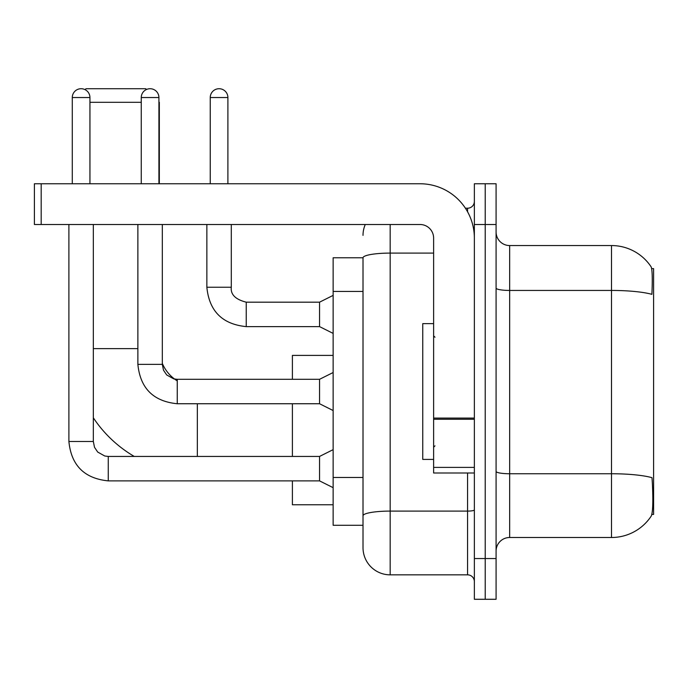 <?xml version="1.0" encoding="UTF-8"?>
<svg xmlns="http://www.w3.org/2000/svg" width="688" height="688" viewBox="0 0 688 688"><rect width="100%" height="100%" fill="white"/><g stroke="black" fill="none" stroke-linecap="round" stroke-linejoin="round"><path stroke-width="1.03" d="M651.846 514.418L653.6 514.418L653.6 268.638L651.674 268.638M363.015 257.776L333.138 257.776L333.138 525.279L363.015 525.279L363.015 547.682L363.015 257.776M509.662 537.5L611.503 537.5A47.524 47.524 0 0 0 651.244 516.052L650.968 516.456L651.244 516.052C652.869 512.225 653.247 501.268 652.362 483.182L652.009 477.687A47.524 8.256 180 0 0 611.503 473.748L611.503 245.556A47.524 47.524 0 0 1 650.968 266.6L650.968 266.6A47.524 47.524 0 0 0 611.503 245.556L509.662 245.556A13.579 13.579 0 0 1 496.082 231.976A13.579 13.579 0 0 0 509.662 245.556L509.662 537.5A13.579 13.579 0 0 0 496.082 551.079M485.221 558.544L485.221 599.282L496.082 599.282L496.082 558.544L485.221 558.544L485.221 599.282L474.359 599.282L474.359 558.544L485.221 558.544L485.221 224.503L485.221 558.544M474.359 558.544L474.359 183.765L485.221 183.765L485.221 224.503L485.221 183.765L496.082 183.765L496.082 558.544M496.082 288.083A13.579 2.356 0 0 0 509.662 290.439L611.503 290.439A47.524 8.256 180 0 1 651.914 294.344C652.559 278.7 652.301 269.533 651.132 266.849A47.524 47.524 0 0 0 611.503 245.556A47.524 47.524 0 0 1 651.132 266.849M390.165 224.503L390.165 574.841L467.565 574.841L467.565 473M465.406 208.215L467.565 208.215A6.785 6.785 0 0 0 474.359 201.421M363.015 532.744L363.015 520.524M474.359 581.635A6.785 6.785 0 0 0 467.565 574.841M363.015 235.365A27.159 27.159 0 0 1 365.276 224.503M390.165 574.841A27.159 27.159 0 0 1 363.015 547.682M433.621 323.635L422.759 323.635L422.759 459.421L433.621 459.421M134.246 456.436A124.924 124.924 0 0 1 93.336 417.805M177.255 380.894A38.021 38.021 0 0 1 174.614 379.097M174.571 379.062A38.021 38.021 0 0 1 162.316 363.393M85.063 89.655L86 88.718L145.744 88.718L146.51 89.474M141.264 102.297L89.939 102.297M159.324 183.765L159.324 102.297M292.4 403.744L292.4 456.436M292.4 480.878L292.4 504.777L333.138 504.777M333.138 355.404L292.4 355.404L292.4 379.303M72.283 183.765L72.283 97.541A8.824 8.824 0 0 1 81.115 88.718A8.824 8.824 0 0 1 89.939 97.541L89.939 183.765M333.138 487.663L319.559 480.878L319.559 456.436L333.138 449.642M68.895 224.503L68.895 441.498L93.336 441.498L93.336 224.503M141.264 183.765L141.264 97.541A8.824 8.824 0 0 1 150.096 88.718A8.824 8.824 0 0 1 158.919 97.541L158.919 183.765M333.138 410.538L319.559 403.744L319.559 379.303L333.138 372.518M137.875 224.503L137.875 364.365L162.316 364.365L162.316 224.503M474.359 473L433.621 473L433.621 418.089L474.359 418.089M474.359 238.082A54.318 54.318 0 0 0 420.041 183.765L41.185 183.765L41.185 224.503L420.041 224.503A13.579 13.579 0 0 1 433.621 238.082L433.621 418.089M41.185 224.503L34.4 224.503L34.4 183.765L41.185 183.765M210.244 183.765L210.244 97.541A8.824 8.824 0 0 1 219.076 88.718A8.824 8.824 0 0 1 227.9 97.541L227.9 183.765M333.138 333.405L319.559 326.619L319.559 302.178L333.138 295.384M206.856 224.503L206.856 287.24L231.297 287.24L231.297 224.503M363.015 291.437L333.138 291.437M363.015 477.472L333.138 477.472M611.503 537.5L611.503 473.748L509.662 473.748A13.579 2.356 0 0 1 496.082 471.392M496.082 224.503L474.359 224.503M474.359 509.911A6.785 1.178 0 0 1 467.565 511.098L390.165 511.098A27.159 4.713 180 0 0 363.015 515.811M363.015 257.811A27.159 4.713 180 0 1 390.165 253.098L433.621 253.098M467.565 211.792L467.565 208.215M93.336 348.618L137.875 348.618M197.344 456.436L197.344 403.744M319.559 480.878L108.265 480.878C84.375 478.513 71.251 465.389 68.895 441.498C71.251 465.389 84.375 478.513 108.265 480.878C84.375 478.513 71.251 465.389 68.895 441.498C71.251 465.389 84.375 478.513 108.265 480.878C84.375 478.513 71.251 465.389 68.895 441.498C71.251 465.389 84.375 478.513 108.265 480.878C84.375 478.513 71.251 465.389 68.895 441.498C71.251 465.389 84.375 478.513 108.265 480.878C84.375 478.513 71.251 465.389 68.895 441.498C71.251 465.389 84.375 478.513 108.265 480.878C84.375 478.513 71.251 465.389 68.895 441.498C71.251 465.389 84.375 478.513 108.265 480.878C84.375 478.513 71.251 465.389 68.895 441.498C71.251 465.389 84.375 478.513 108.265 480.878L108.265 456.436L104.774 456.015L97.705 452.059L94.514 447.329L93.336 441.498M72.283 97.541L89.939 97.541M319.559 403.744L177.255 403.744C153.355 401.388 140.232 388.256 137.875 364.365C140.232 388.256 153.355 401.388 177.255 403.744C153.355 401.388 140.232 388.256 137.875 364.365C140.232 388.256 153.355 401.388 177.255 403.744C153.355 401.388 140.232 388.256 137.875 364.365C140.232 388.256 153.355 401.388 177.255 403.744C153.355 401.388 140.232 388.256 137.875 364.365C140.232 388.256 153.355 401.388 177.255 403.744C153.355 401.388 140.232 388.256 137.875 364.365C140.232 388.256 153.355 401.388 177.255 403.744C153.355 401.388 140.232 388.256 137.875 364.365C140.232 388.256 153.355 401.388 177.255 403.744C153.355 401.388 140.232 388.256 137.875 364.365C140.232 388.256 153.355 401.388 177.255 403.744L177.255 379.329M141.264 97.541L158.919 97.541M474.359 419.267L433.621 419.267M433.621 467.393L474.359 467.393M319.559 326.619L246.235 326.619C222.344 324.254 209.212 311.131 206.856 287.24C209.212 311.131 222.344 324.254 246.235 326.619C222.344 324.254 209.212 311.131 206.856 287.24C209.212 311.131 222.344 324.254 246.235 326.619C222.344 324.254 209.212 311.131 206.856 287.24C209.212 311.131 222.344 324.254 246.235 326.619C222.344 324.254 209.212 311.131 206.856 287.24C209.212 311.131 222.344 324.254 246.235 326.619C222.344 324.254 209.212 311.131 206.856 287.24C209.212 311.131 222.344 324.254 246.235 326.619C222.344 324.254 209.212 311.131 206.856 287.24C209.212 311.131 222.344 324.254 246.235 326.619C222.344 324.254 209.212 311.131 206.856 287.24C209.212 311.131 222.344 324.254 246.235 326.619C222.344 324.254 209.212 311.131 206.856 287.24C209.212 311.131 222.344 324.254 246.235 326.619L246.235 302.204M210.244 97.541L227.9 97.541M434.979 337.215L433.621 335.856M434.979 445.841L433.621 447.2M319.559 456.436L108.265 456.436M68.895 441.498C71.251 465.389 84.375 478.513 108.265 480.878M319.559 379.303L177.255 379.303L173.754 378.89L166.685 374.934L163.495 370.196L162.316 364.365M231.297 287.24C230.471 294.481 235.451 299.461 246.235 302.178C235.451 299.461 230.471 294.481 231.297 287.24C230.471 294.481 235.451 299.461 246.235 302.178C235.451 299.461 230.471 294.481 231.297 287.24C230.471 294.481 235.451 299.461 246.235 302.178C235.451 299.461 230.471 294.481 231.297 287.24C230.471 294.481 235.451 299.461 246.235 302.178C235.451 299.461 230.471 294.481 231.297 287.24C230.471 294.481 235.451 299.461 246.235 302.178C235.451 299.461 230.471 294.481 231.297 287.24C230.471 294.481 235.451 299.461 246.235 302.178C235.451 299.461 230.471 294.481 231.297 287.24C230.471 294.481 235.451 299.461 246.235 302.178C235.451 299.461 230.471 294.481 231.297 287.24C230.471 294.481 235.451 299.461 246.235 302.178C235.451 299.461 230.471 294.481 231.297 287.24C230.471 294.481 235.451 299.461 246.235 302.178L319.559 302.178M206.856 287.24C209.212 311.131 222.344 324.254 246.235 326.619"/></g></svg>

